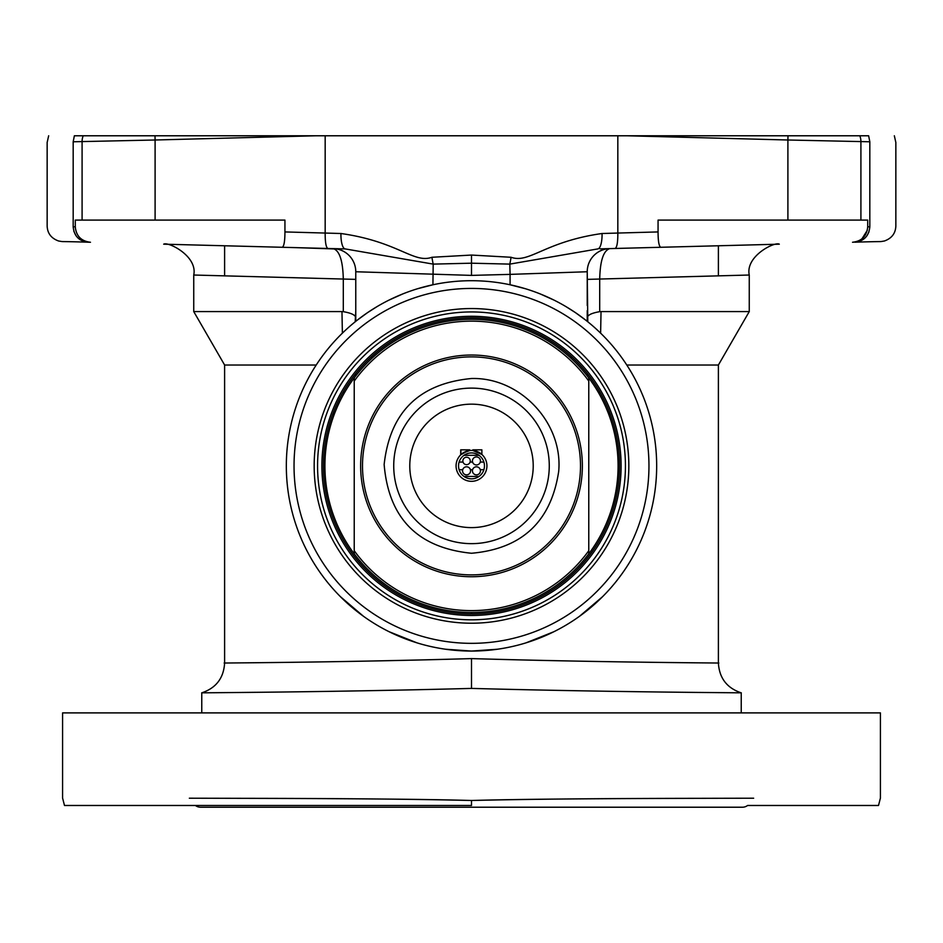 <?xml version="1.0" encoding="UTF-8"?>
<svg xmlns="http://www.w3.org/2000/svg" width="943" height="943" viewBox="0 0 943 943"><rect width="100%" height="100%" fill="white"/><g stroke="black" fill="none" stroke-linecap="round" stroke-linejoin="round"><path stroke-width="1.41" d="M779.224 244.178L660.795 247.278C659.004 246.453 658.096 241.349 658.061 231.931L658.061 220.096L787.9 220.096L787.9 140L869.823 141.78C904.478 142.676 904.478 142.676 869.823 141.78L868.633 135.78C902.864 135.78 902.864 135.78 868.633 135.78L617.83 135.78L617.83 233.051L602.058 233.51C544.783 241.597 529.341 263.816 511.071 257.274L471.5 255.058L431.929 257.274C413.659 263.816 398.217 241.597 340.942 233.51L325.17 233.051L325.17 135.78L617.83 135.78M787.9 220.096L860.912 220.096L860.912 141.533A15.43 15.406 91.5 0 0 859.804 135.78A15.43 15.406 -88.5 0 1 860.912 141.521M869.823 141.78L869.823 226.756L867.713 226.827L867.713 220.096L860.912 220.096M90.469 242.257L88.064 242.198L90.469 242.257C81.251 241.196 76.183 236.056 75.287 226.827L75.287 220.096L284.939 220.096L284.939 231.931C284.904 241.373 283.996 246.488 282.205 247.278L163.776 244.178M155.017 135.78A15.43 0.802 88.5 0 0 155.1 140L73.177 141.78C38.522 142.676 38.522 142.676 73.177 141.78L74.367 135.78C40.136 135.78 40.136 135.78 74.367 135.78L325.17 135.78M112.288 135.78L316.117 135.78L155.1 140L155.1 220.096M718.66 135.78L626.883 135.78L787.9 140A15.43 0.802 91.5 0 0 787.983 135.78M772.918 135.78L838.433 135.78M660.795 247.278L615.072 248.481C616.958 247.573 617.877 242.434 617.83 233.051L658.061 231.931M615.072 248.481L600.019 248.869M606.62 248.693L609.767 248.61C603.437 250.602 600.078 260.857 599.701 279.376L599.701 311.673C591.638 313.064 587.489 315.092 587.23 317.779M704.338 246.135L680.94 246.748M647.146 247.632L608.471 248.646M867.713 226.827C866.782 236.092 861.713 241.231 852.531 242.257L854.653 242.056M862.02 238.756L867.324 230.245M73.177 141.78L73.177 226.756L75.287 226.827L75.44 228.984M78.682 236.445L79.872 237.766M282.205 247.278L327.928 248.481C326.042 247.573 325.123 242.434 325.17 233.051L284.939 231.931M327.928 248.481L342.981 248.869M336.38 248.693L333.233 248.61C339.563 250.602 342.922 260.857 343.299 279.376L343.299 311.673L341.967 311.579L342.38 333.162M238.662 246.135L262.06 246.748M295.854 247.632L337.075 249.046A23.151 23.151 0 0 0 333.233 248.61A23.151 23.151 -0 0 1 355.77 271.749A23.151 23.151 0 0 0 337.075 249.046M48.659 135.78L47.15 142.464L47.15 226.096C47.48 233.404 51.311 238.39 58.631 241.007C65.527 242.08 55.46 241.125 88.064 242.198L88.064 242.198C79.023 241.137 74.061 235.998 73.177 226.756C38.522 225.872 38.522 225.872 73.177 226.756M340.942 233.51A15.43 4.75 -88.5 0 0 345.279 248.928L433.191 264.111A15.43 1.414 -99.3 0 1 431.929 257.274M525.227 288.676L510.08 284.774L510.08 274.378L471.5 275.391L355.77 271.749L355.77 305.497M417.773 288.676L432.92 284.774L433.191 264.111L471.5 263.191L471.5 255.058M602.058 233.51A15.43 4.75 -91.5 0 1 597.721 248.928L509.809 264.111L471.5 263.191L471.5 275.391M587.795 321.787L587.23 271.749L510.08 274.378L509.809 264.111A15.43 1.414 -80.7 0 0 511.071 257.274M605.925 249.046L609.744 248.622A23.151 23.151 180 0 0 587.23 271.749A23.151 23.151 0 0 1 609.767 248.61A23.151 23.151 180 0 0 587.23 271.749L587.23 305.497M587.23 375.903L587.23 373.511M609.166 411.348L609.166 415.509M600.007 392.323L598.286 392.3M471.5 612.479L471.5 613.964A148.075 148.075 0 0 0 619.575 465.877A148.075 148.075 0 0 0 471.5 317.803A148.075 148.075 0 0 0 323.425 465.877A148.075 148.075 0 0 0 471.5 613.964M333.834 411.348L333.834 415.509M316.2 365.024L224.611 365.024L224.611 663.035C223.691 678.111 216.077 688.048 201.767 692.846L201.767 712.896M471.5 658.603C332.643 662.623 210.831 663.023 225.306 663.035C231.554 662.894 347.118 662.257 471.5 658.603C610.357 662.623 732.169 663.023 717.694 663.035C711.446 662.894 595.882 662.257 471.5 658.603L471.5 688.414C615.72 692.245 744.958 692.751 741.233 692.846C744.935 692.751 615.661 692.245 471.5 688.414C327.28 692.245 198.042 692.751 201.767 692.846C198.065 692.751 327.339 692.245 471.5 688.414M245.569 662.835L255.47 662.729M697.431 662.835L687.53 662.729M626.8 365.024L718.389 365.024L749.261 311.579L749.261 275.026L587.23 279.376M599.701 311.673L601.033 311.579L600.62 333.162M163.693 244.178C168.208 241.384 197.818 256.213 193.739 275.026L355.77 279.376M355.77 375.903L355.77 373.511M355.77 271.749L355.77 321.339L356.961 320.384M342.993 392.323L344.714 392.3M351.126 325.17L352.293 324.192M353.59 323.107L355.122 321.858M355.205 321.787L355.77 310.648M357.067 320.302L367.475 312.687M367.711 312.534L376.964 306.664M388.976 300.11L402.755 293.945M340.458 596.707L363.361 616.192M389.105 631.716L417.03 642.867M445.685 649.244L471.5 651.059A185.17 185.17 0 0 1 286.33 465.877A185.17 185.17 0 0 1 471.5 280.708A185.17 185.17 0 0 1 656.67 465.877A185.17 185.17 0 0 1 471.5 651.059L497.315 649.244M471.5 643.338A177.461 177.461 0 0 1 294.039 465.877A177.461 177.461 0 0 1 471.5 288.428A177.461 177.461 0 0 1 648.961 465.877A177.461 177.461 0 0 1 471.5 643.338M471.5 308.55A157.328 157.328 0 0 1 628.828 465.877A157.328 157.328 0 0 1 471.5 623.217A157.328 157.328 0 0 1 314.172 465.877A157.328 157.328 0 0 1 471.5 308.55M602.542 596.707L579.639 616.192M553.895 631.716L525.97 642.867M591.874 325.17L590.707 324.192M589.41 323.107L587.878 321.858M587.23 310.648L587.23 321.339L586.039 320.384M585.933 320.302L575.525 312.687M575.289 312.534L566.036 306.664M554.024 300.11L540.245 293.945M343.299 311.673C351.362 313.064 355.511 315.092 355.77 317.779M601.033 311.579L749.261 311.579M224.611 365.024L193.739 311.579L341.967 311.579M741.151 692.834L698.645 692.433M255.47 692.315L228.065 692.598M217.208 692.704L202.026 692.834M471.5 712.896L880.42 712.896L880.42 798.049L878.511 805.487L747.575 805.487A8.581 8.581 0 0 1 742.4 807.22L200.6 807.22A8.581 8.581 0 0 1 195.425 805.487L64.489 805.487L62.58 798.049L62.58 712.896L471.5 712.896M471.5 800.489C525.994 799.169 601.622 798.45 698.398 798.332L753.657 798.214C649.043 798.403 533.384 798.721 471.5 800.489C417.006 799.169 341.378 798.45 244.602 798.332L189.343 798.214C293.957 798.403 409.616 798.721 471.5 800.489L471.5 805.487L64.489 805.487L471.5 805.487M572.189 357.314L569.996 357.314M373.004 357.314L370.811 357.314M76.029 235.75L73.849 231.283M894.341 135.78L895.85 142.464L895.85 226.096C895.52 233.404 891.689 238.39 884.369 241.007C877.473 242.08 887.54 241.125 854.936 242.198L859.356 241.42M866.971 235.75L868.963 231.884M869.823 226.756C904.478 225.872 904.478 225.872 869.823 226.756C868.939 235.998 863.977 241.137 854.936 242.198M458.534 465.877A12.966 12.966 0 0 0 471.5 478.844A12.966 12.966 0 0 0 484.466 465.877A12.966 12.966 0 0 0 471.5 452.923A12.966 12.966 0 0 0 458.534 465.877A12.966 12.966 0 0 0 471.5 478.844A12.966 12.966 0 0 0 484.466 465.877A12.966 12.966 0 0 0 471.5 452.923A12.966 12.966 0 0 0 458.534 465.877A12.966 12.966 0 0 0 471.5 478.844A12.966 12.966 0 0 0 484.466 465.877A12.966 12.966 0 0 1 471.5 478.844A12.966 12.966 0 0 1 458.534 465.877A12.966 12.966 0 0 1 471.5 452.923A12.966 12.966 0 0 1 484.466 465.877A12.966 12.966 0 0 0 471.5 452.923A12.966 12.966 0 0 0 458.534 465.877M471.5 388.115A77.774 77.774 0 0 1 549.274 465.877A77.774 77.774 0 0 1 471.5 543.651A77.774 77.774 0 0 1 393.726 465.877A77.774 77.774 0 0 1 471.5 388.115A77.774 77.774 0 0 0 393.726 465.877A77.774 77.774 0 0 0 471.5 543.651M470.416 469.708L472.584 469.708L470.416 469.708M480.293 469.708L483.889 469.708L480.293 469.708M462.707 469.708L459.111 469.708L462.707 469.708M483.889 462.058L480.293 462.058L483.889 462.058M472.584 462.058L470.097 462.058L472.584 462.058M463.025 462.058L459.111 462.058L463.025 462.058M476.439 456.931A4.008 4.008 0 0 1 480.447 460.95A4.008 4.008 0 0 1 476.439 464.958A4.008 4.008 0 0 1 472.431 460.95A4.008 4.008 0 0 1 476.439 456.931M476.439 474.836A4.008 4.008 0 0 0 480.447 470.816A4.008 4.008 0 0 0 476.439 466.809A4.008 4.008 0 0 0 472.431 470.816A4.008 4.008 0 0 0 476.439 474.836M466.561 457.237A3.701 3.701 0 0 0 462.86 460.95A3.701 3.701 0 0 0 466.561 464.651A3.701 3.701 0 0 0 470.262 460.95A3.701 3.701 0 0 0 466.561 457.237M466.561 474.836A4.008 4.008 0 0 1 462.553 470.816A4.008 4.008 0 0 1 466.561 466.809A4.008 4.008 0 0 1 470.569 470.816A4.008 4.008 0 0 1 466.561 474.836M456.07 465.877A15.43 15.43 0 0 0 471.5 481.319A15.43 15.43 0 0 0 486.93 465.877A15.43 15.43 0 0 1 471.5 481.319A15.43 15.43 0 0 1 456.07 465.877A15.43 15.43 0 0 1 471.5 450.448A15.43 15.43 0 0 1 486.93 465.877A15.43 15.43 0 0 0 471.5 450.448A15.43 15.43 0 0 0 456.07 465.877M481.873 454.455A15.43 15.43 0 0 0 472.856 450.506A15.43 15.43 0 0 1 481.873 454.455A15.43 15.43 0 0 0 472.856 450.506A15.43 15.43 0 0 1 481.873 454.455L472.856 450.506L475.92 451.096A15.43 15.43 0 0 1 478.796 452.286L481.673 454.278L478.796 452.286A15.43 15.43 0 0 0 475.92 451.096L472.856 450.506L481.873 454.455L472.856 450.506L479.763 452.852A15.43 15.43 0 0 0 478.997 452.392L479.185 452.499A15.43 15.43 0 0 1 479.563 452.734L481.873 454.455A15.43 15.43 0 0 0 472.856 450.506L474.966 450.848A15.43 15.43 0 0 1 475.92 451.096L475.732 451.049A15.43 15.43 0 0 0 475.154 450.895L472.856 450.506A15.43 15.43 0 0 1 474.011 450.66L475.343 450.943L474.011 450.66A15.43 15.43 0 0 1 481.873 454.455A15.43 15.43 0 0 0 472.856 450.506A15.43 15.43 0 0 1 481.873 454.455A15.43 15.43 0 0 0 474.199 450.695L481.873 454.455L479.763 452.852A15.43 15.43 0 0 0 478.997 452.392L479.185 452.499A15.43 15.43 0 0 1 479.563 452.734L472.856 450.506A15.43 15.43 0 0 1 480.718 453.512L481.873 454.455A15.43 15.43 0 0 0 472.856 450.506L474.966 450.848A15.43 15.43 0 0 1 475.92 451.096L475.732 451.049A15.43 15.43 0 0 0 475.154 450.895L475.92 451.096A15.43 15.43 0 0 1 478.796 452.286L481.673 454.278L478.796 452.286A15.43 15.43 0 0 0 475.92 451.096L472.856 450.506A15.43 15.43 0 0 1 476.887 451.426L472.856 450.506L478.997 452.392A15.43 15.43 0 0 1 479.763 452.852L481.873 454.455L481.873 449.835L481.873 454.455L481.873 449.835L472.856 449.835L481.873 449.835L481.873 454.455M466.832 451.178A15.43 15.43 0 0 1 467.598 450.954L469.708 450.554A15.43 15.43 0 0 0 460.703 454.856A15.43 15.43 0 0 1 464.722 452.015L467.221 451.06A15.43 15.43 0 0 0 466.455 451.296L464.923 451.921A15.43 15.43 0 0 0 464.534 452.11L461.846 453.842L464.534 452.11A15.43 15.43 0 0 1 465.877 451.508L467.598 450.954A15.43 15.43 0 0 0 467.221 451.06L465.689 451.591A15.43 15.43 0 0 0 464.923 451.921L463.579 452.64A15.43 15.43 0 0 0 462.813 453.135L469.708 450.554A15.43 15.43 0 0 0 460.703 454.856A15.43 15.43 0 0 1 469.708 450.554A15.43 15.43 0 0 0 462.046 453.689L462.813 453.135A15.43 15.43 0 0 1 463.579 452.64L467.221 451.06A15.43 15.43 0 0 1 467.598 450.954L460.703 454.856A15.43 15.43 0 0 1 468.565 450.73L468.176 450.813A15.43 15.43 0 0 0 460.703 454.856L461.469 454.161L460.703 454.856A15.43 15.43 0 0 1 469.708 450.554L466.066 451.438A15.43 15.43 0 0 0 464.345 452.216A15.43 15.43 0 0 1 466.066 451.438L468.376 450.778A15.43 15.43 0 0 0 466.832 451.178L468.176 450.813A15.43 15.43 0 0 0 460.703 454.856L464.345 452.216A15.43 15.43 0 0 1 466.066 451.438A15.43 15.43 0 0 0 464.345 452.216L460.891 454.679L464.345 452.216A15.43 15.43 0 0 1 466.066 451.438L467.033 451.119L466.066 451.438A15.43 15.43 0 0 0 464.345 452.216L460.891 454.679L464.345 452.216A15.43 15.43 0 0 1 466.066 451.438L467.598 450.954L466.066 451.438A15.43 15.43 0 0 0 464.345 452.216L460.891 454.679L460.891 449.835L469.708 449.835L460.703 449.835L469.708 449.835L460.703 449.835L460.703 454.856A15.43 15.43 0 0 1 469.708 450.554L468.376 450.778A15.43 15.43 0 0 0 466.832 451.178M462.624 453.265L467.799 450.907L462.624 453.265M468.754 450.695L467.598 450.954A15.43 15.43 0 0 0 467.033 451.119L465.877 451.508A15.43 15.43 0 0 1 468.754 450.695L467.033 451.119A15.43 15.43 0 0 0 466.644 451.237A15.43 15.43 0 0 1 467.033 451.119L465.877 451.508A15.43 15.43 0 0 0 464.534 452.11A15.43 15.43 0 0 1 465.877 451.508L468.754 450.695L465.877 451.508A15.43 15.43 0 0 0 464.534 452.11L463.39 452.758L464.534 452.11A15.43 15.43 0 0 1 465.877 451.508L468.754 450.695L465.877 451.508A15.43 15.43 0 0 0 464.534 452.11L462.235 453.548L464.534 452.11A15.43 15.43 0 0 1 465.877 451.508L468.754 450.695L465.877 451.508A15.43 15.43 0 0 0 464.534 452.11L461.846 453.842L464.534 452.11A15.43 15.43 0 0 1 465.877 451.508L468.754 450.695M474.011 449.835L481.873 449.835L474.011 449.835M463.991 455.316L479.009 455.316M480.529 453.371L479.563 452.734L480.529 453.371M478.796 452.286L479.563 452.734L478.796 452.286A15.43 15.43 0 0 0 475.92 451.096A15.43 15.43 0 0 1 478.796 452.286L480.14 453.1L478.796 452.286A15.43 15.43 0 0 0 475.92 451.096L475.154 450.895L475.92 451.096A15.43 15.43 0 0 1 478.796 452.286M474.577 450.766L475.92 451.096L474.577 450.766M478.219 451.992L478.03 451.909A15.43 15.43 0 0 1 480.906 453.654L479.763 452.852A15.43 15.43 0 0 0 479.185 452.499L478.219 451.992M461.657 453.996L464.534 452.11L461.657 453.996M479.763 449.835L472.856 449.835L479.763 449.835M476.887 449.835L472.856 449.835L476.887 449.835M467.799 449.835L462.624 449.835L467.799 449.835M479.009 476.451L463.991 476.451M588.774 377.931L588.774 381.055A144.739 144.739 0 0 0 354.226 381.055L354.226 550.712A144.739 144.739 0 0 0 588.774 550.712L588.774 553.836A146.589 146.589 0 0 0 588.774 377.931A146.589 146.589 0 0 0 324.911 465.877A146.589 146.589 0 0 0 588.774 553.836M588.774 381.055L588.774 550.712M471.5 576.739A110.861 110.861 0 0 1 360.639 465.877A110.861 110.861 0 0 1 471.5 355.028A110.861 110.861 0 0 1 582.361 465.877A110.861 110.861 0 0 1 471.5 576.739M471.5 356.878A108.999 108.999 0 0 1 580.499 465.877A108.999 108.999 0 0 1 471.5 574.888A108.999 108.999 0 0 1 362.501 465.877A108.999 108.999 0 0 1 471.5 356.878M354.226 553.836L354.226 550.712M354.226 381.055L354.226 377.931M471.5 316.282A149.607 149.607 0 0 0 321.893 465.877A149.607 149.607 0 0 0 471.5 615.484A149.607 149.607 0 0 0 621.107 465.877A149.607 149.607 0 0 0 471.5 316.282M471.5 619.822A153.933 153.933 0 0 1 317.567 465.877A153.933 153.933 0 0 1 471.5 311.944A153.933 153.933 0 0 1 625.433 465.877A153.933 153.933 0 0 1 471.5 619.822M83.196 135.78A15.43 15.406 -91.5 0 0 82.088 141.521A15.43 15.406 88.5 0 1 83.196 135.78M82.088 220.096L82.088 141.533M471.5 527.609A61.719 61.719 0 0 1 409.781 465.877A61.719 61.719 0 0 1 471.5 404.158A61.719 61.719 0 0 1 533.219 465.877A61.719 61.719 0 0 1 471.5 527.609M345.279 248.928L333.256 248.622M741.233 712.896L741.233 692.846C726.923 688.048 719.309 678.111 718.389 663.035L718.389 365.024M779.307 244.178C774.792 241.384 745.182 256.213 749.261 275.026M193.739 311.579L193.739 275.026M224.611 275.922L224.611 245.769M718.389 245.769L718.389 275.922M471.5 553.258C522.033 548.814 551.101 521.526 558.704 471.37C563.124 422.841 520.206 377.141 471.5 378.508C419.069 383.495 389.954 412.162 384.143 464.51C388.669 518.296 417.796 547.883 471.5 553.258"/></g></svg>
